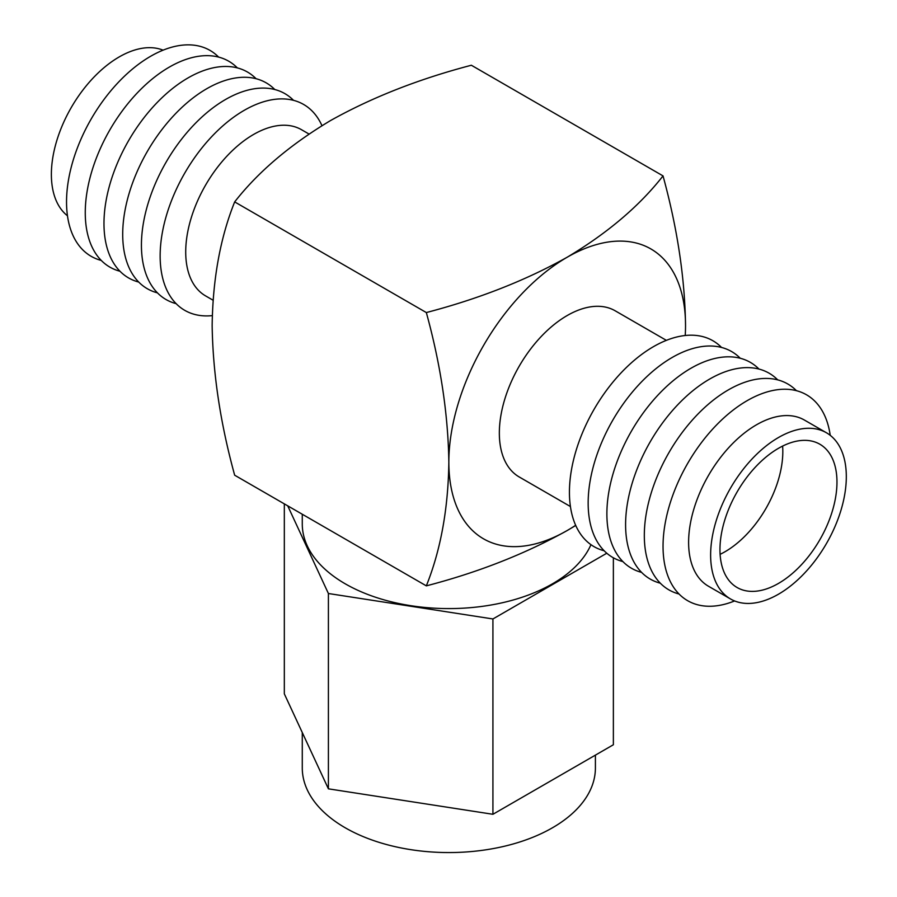 <?xml version="1.0" encoding="UTF-8"?>
<svg xmlns="http://www.w3.org/2000/svg" width="897" height="897" viewBox="0 0 897 897"><rect width="100%" height="100%" fill="white"/><g stroke="black" fill="none" stroke-linecap="round" stroke-linejoin="round"><path stroke-width="1.35" d="M595.406 755.128L595.406 767.944A146.559 84.621 180 0 1 504.933 846.118A146.559 84.621 180 0 1 345.21 827.774A146.559 84.621 180 0 1 302.278 767.944L302.278 732.546M613.369 557.799L613.369 744.757L492.924 814.285L328.403 788.833L284.327 693.852L284.327 503.879M328.403 788.833L328.403 593.511L287.713 505.83M606.787 553.225L492.924 618.964L328.403 593.511M492.924 814.285L492.924 618.964M590.955 544.67A146.559 84.621 180 0 1 487.822 605.542A146.559 84.621 180 0 1 345.21 583.801A146.559 84.621 180 0 1 302.278 523.971L302.278 514.239M685.23 335.512A167.369 96.629 120 0 0 685.532 325.555C684.893 278.216 677.392 228.331 663.029 175.902C639.494 205.985 607.549 233.097 567.184 257.226C525.877 280.346 478.931 298.791 426.333 312.56C440.618 364.462 448.119 414.347 448.848 462.202C448.208 508.812 440.707 550.029 426.333 585.864C478.437 572.286 525.384 553.841 567.184 530.531L575.728 525.451M426.333 585.864L234.666 475.208C220.382 423.294 212.881 373.41 212.152 325.555C212.791 278.956 220.292 237.739 234.666 201.903C258.19 171.82 290.135 144.709 330.5 120.579C371.807 97.459 418.764 79.014 471.351 65.246L663.029 175.902M426.333 312.56L234.666 201.903M575.661 525.294A167.369 96.629 120 0 1 567.184 530.531A167.369 96.629 -60 0 1 448.848 462.202A167.369 96.629 120 0 1 567.184 257.226A167.369 96.629 120 0 1 685.532 325.555M666.37 340.355L615.163 310.788A95.945 55.39 120 0 0 567.184 315.542A95.945 55.39 120 0 0 504.506 400.084A95.945 55.39 120 0 0 519.217 476.969L570.425 506.536M213.026 300.192L205.592 295.898A95.945 55.39 -60 0 1 190.882 219.014A95.945 55.39 -60 0 1 253.559 134.472A95.945 55.39 -60 0 1 301.527 129.717L308.983 134.023M604.152 550.769A118.875 68.632 -60 0 1 573.531 459.926A118.875 68.632 -60 0 1 653.487 346.646A118.875 68.632 -60 0 1 721.547 347.453M212.286 315.621A118.875 68.632 -60 0 1 161.729 236.236A118.875 68.632 -60 0 1 244.197 110.342A118.875 68.632 -60 0 1 321.956 125.658M622.877 561.578A118.875 68.632 -60 0 1 592.255 470.734A118.875 68.632 -60 0 1 672.212 357.455A118.875 68.632 -60 0 1 740.26 358.262M176.148 303.657A118.875 68.632 -60 0 1 145.527 212.813A118.875 68.632 -60 0 1 225.472 99.533A118.875 68.632 -60 0 1 293.532 100.341M641.602 572.387A118.875 68.632 -60 0 1 610.98 481.543A118.875 68.632 -60 0 1 690.937 368.263A118.875 68.632 -60 0 1 758.985 369.071M157.424 292.848A118.875 68.632 -60 0 1 126.802 202.004A118.875 68.632 -60 0 1 206.759 88.725A118.875 68.632 -60 0 1 274.807 89.532M660.315 583.196A118.875 68.632 -60 0 1 629.694 492.352A118.875 68.632 -60 0 1 709.65 379.072A118.875 68.632 -60 0 1 777.71 379.88M138.699 282.05A118.875 68.632 -60 0 1 108.077 191.196A118.875 68.632 -60 0 1 188.034 77.916A118.875 68.632 -60 0 1 256.094 78.723M679.04 594.005A118.875 68.632 -60 0 1 648.419 503.161A118.875 68.632 -60 0 1 728.375 389.881A118.875 68.632 -60 0 1 796.435 390.688M119.985 271.242A118.875 68.632 -60 0 1 89.364 180.387A118.875 68.632 -60 0 1 169.309 67.107A118.875 68.632 -60 0 1 237.369 67.914M734.598 600.945A118.875 68.632 -60 0 1 663.275 538.906A118.875 68.632 -60 0 1 747.1 400.69A118.875 68.632 -60 0 1 830.218 435.325M101.26 260.433A118.875 68.632 -60 0 1 70.639 169.578A118.875 68.632 -60 0 1 150.595 56.298A118.875 68.632 -60 0 1 218.644 57.105M730.494 598.949L708.484 586.246A95.945 55.39 -60 0 1 693.773 509.361A95.945 55.39 -60 0 1 756.451 424.819A95.945 55.39 -60 0 1 804.43 420.065L826.44 432.769A95.945 55.39 120 0 0 778.473 437.523A95.945 55.39 120 0 0 715.795 522.076A95.945 55.39 120 0 0 730.494 598.949A95.945 55.39 120 0 0 778.473 594.206A95.945 55.39 120 0 0 841.151 509.653A95.945 55.39 120 0 0 826.44 432.769M163.086 50.165A95.945 55.39 120 0 0 119.223 56.915A95.945 55.39 120 0 0 57.655 137.869A95.945 55.39 120 0 0 67.477 215.785M778.473 448.309A82.737 47.765 120 0 0 724.417 521.213A82.737 47.765 120 0 0 737.099 587.513A82.737 47.765 120 0 0 778.473 583.42A82.737 47.765 120 0 0 832.517 510.505A82.737 47.765 120 0 0 819.836 444.217A82.737 47.765 120 0 0 778.473 448.309M720.112 554.335A81.795 47.227 120 0 0 724.978 551.767A81.795 47.227 120 0 0 782.61 446.089"/></g></svg>
